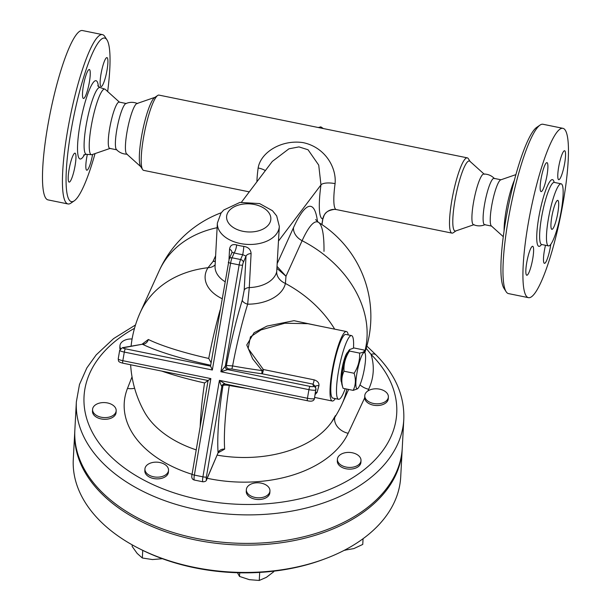 <?xml version="1.0" encoding="UTF-8"?>
<svg xmlns="http://www.w3.org/2000/svg" width="611" height="611" viewBox="0 0 611 611"><rect width="100%" height="100%" fill="white"/><g stroke="black" fill="none" stroke-linecap="round" stroke-linejoin="round"><path stroke-width="0.92" d="M95.041 153.598A83.455 14.679 -78.5 0 1 74.244 200.843A83.455 14.679 -78.5 0 1 73.664 116.93A83.455 14.679 -78.5 0 1 106.994 39.921A83.455 14.679 -78.5 0 1 107.666 91.543M106.994 39.921L104.809 36.515A86.403 15.199 101.5 0 0 102.427 34.613A86.403 15.199 101.5 0 0 70.303 116.266A86.403 15.199 101.5 0 0 67.974 203.952A86.403 15.199 101.5 0 0 70.907 203.127L74.244 200.843M83.348 86.029A14.771 2.597 -78.5 0 1 89.321 69.517A14.771 2.597 -78.5 0 1 89.397 81.95A14.771 2.597 -78.5 0 1 83.432 98.463A14.771 2.597 -78.5 0 1 83.348 86.029M69.623 181.971A14.771 2.597 -78.5 0 1 69.135 182.109A14.771 2.597 -78.5 0 1 69.28 168.399A14.771 2.597 -78.5 0 1 74.527 153.292A14.771 2.597 -78.5 0 1 75.023 153.162A14.771 2.597 -78.5 0 1 74.87 166.872A14.771 2.597 -78.5 0 1 69.623 181.971M92.612 154.43A14.771 2.597 -78.5 0 1 86.777 170.209A14.771 2.597 -78.5 0 1 86.693 157.775A14.771 2.597 -78.5 0 1 87.35 154.384M106.467 57.747A14.771 2.597 -78.5 0 1 106.963 57.617A14.771 2.597 -78.5 0 1 106.818 71.327A14.771 2.597 -78.5 0 1 101.571 86.426A14.771 2.597 -78.5 0 1 101.075 86.563A14.771 2.597 -78.5 0 1 101.22 72.854A14.771 2.597 -78.5 0 1 106.467 57.747M48.025 199.889A86.403 15.199 -78.5 0 1 50.354 112.203A86.403 15.199 -78.5 0 1 82.477 30.55L102.427 34.613M110.224 148.358L92.001 154.644A33.475 5.889 -78.5 0 1 91.49 154.713A33.475 5.889 -78.5 0 1 92.276 120.726A33.475 5.889 -78.5 0 1 104.84 89.122A33.475 5.889 -78.5 0 1 105.275 89.382L119.596 102.289M116.9 149.848L109.781 148.397A23.63 4.155 -78.5 0 1 110.415 124.415A23.63 4.155 -78.5 0 1 119.206 102.083L126.332 103.534M127.248 154.193C122.971 154.178 119.366 152.635 116.434 149.565A23.63 4.155 -78.5 0 1 117.541 125.858A23.63 4.155 -78.5 0 1 125.782 103.61C129.685 101.93 133.603 101.922 137.551 103.572M154.934 97.34L136.895 103.564A25.845 4.544 101.5 0 0 127.768 127.943A25.845 4.544 101.5 0 0 126.637 153.949L140.813 166.727M456.287 230.675L453.27 232.745A38.401 6.752 -78.5 0 1 451.964 233.112A38.401 6.752 -78.5 0 1 453.011 194.13A38.401 6.752 -78.5 0 1 467.285 157.844L158.975 95.102A38.401 6.752 101.5 0 0 157.669 95.469L154.652 97.539A35.736 6.286 101.5 0 0 142.584 130.96A35.736 6.286 101.5 0 0 140.629 166.444L142.6 169.522A38.401 6.752 101.5 0 0 143.661 170.37L249.28 191.862M157.669 95.469A38.401 6.752 101.5 0 0 144.7 131.388A38.401 6.752 101.5 0 0 142.6 169.522M467.285 157.844A38.401 6.752 -78.5 0 1 468.339 158.692L470.31 161.77M451.964 233.112L336.279 209.565A38.401 6.752 -78.5 0 1 335.088 183.636C336.646 167.261 324.884 147.205 303.209 142.646C281.732 139.323 260.698 152.215 258.148 167.972A38.401 6.752 101.5 0 0 256.91 181.773M484.302 174.265L469.92 161.304A35.736 6.286 101.5 0 0 456.043 194.749A35.736 6.286 101.5 0 0 455.745 230.958L474.052 224.649M494.513 178.649C491.58 175.578 487.975 174.036 483.698 174.02A25.845 4.544 101.5 0 0 474.266 198.46A25.845 4.544 101.5 0 0 473.395 224.642M491.527 226.085L484.615 224.68A23.63 4.155 -78.5 0 1 485.256 200.691A23.63 4.155 -78.5 0 1 494.039 178.366L500.951 179.771M503.273 236.671L491.343 225.917A23.63 4.155 -78.5 0 1 492.382 202.142A23.63 4.155 -78.5 0 1 500.722 179.855L515.905 174.616M504.075 230.821A33.475 5.889 -78.5 0 1 514.355 180.321M540.04 125.087L536.702 127.371A83.455 14.679 101.5 0 0 508.512 205.426A83.455 14.679 101.5 0 0 503.953 288.293L506.129 291.699A86.403 15.199 -78.5 0 1 510.857 205.899A86.403 15.199 -78.5 0 1 540.04 125.087A86.403 15.199 -78.5 0 1 542.973 124.262L562.922 128.325A86.403 15.199 -78.5 0 1 563.388 201.057A86.403 15.199 -78.5 0 1 528.462 297.664A86.403 15.199 -78.5 0 1 530.799 209.963A86.403 15.199 -78.5 0 1 562.922 128.325M528.462 297.664L508.512 293.601A86.403 15.199 -78.5 0 1 506.129 291.699M559.21 179.558A14.771 2.597 -78.5 0 1 558.714 179.695A14.771 2.597 -78.5 0 1 558.866 165.986A14.771 2.597 -78.5 0 1 564.113 150.879A14.771 2.597 -78.5 0 1 564.61 150.749A14.771 2.597 -78.5 0 1 564.457 164.466A14.771 2.597 -78.5 0 1 559.21 179.558M550.771 244.362A14.771 2.597 -78.5 0 1 550.389 246.829A14.771 2.597 -78.5 0 1 544.424 263.341A14.771 2.597 -78.5 0 1 544.34 250.907A14.771 2.597 -78.5 0 1 545.501 245.286M532.173 246.424A14.771 2.597 -78.5 0 1 532.67 246.294A14.771 2.597 -78.5 0 1 532.517 260.003A14.771 2.597 -78.5 0 1 527.27 275.103A14.771 2.597 -78.5 0 1 526.774 275.24A14.771 2.597 -78.5 0 1 526.926 261.523A14.771 2.597 -78.5 0 1 532.173 246.424M547.044 175.082A14.771 2.597 -78.5 0 1 541.071 191.594A14.771 2.597 -78.5 0 1 540.995 179.16A14.771 2.597 -78.5 0 1 546.967 162.648A14.771 2.597 -78.5 0 1 547.044 175.082M561.295 210.474A31.68 5.575 -78.5 0 1 548.495 245.897A31.68 5.575 -78.5 0 1 549.35 213.735A31.68 5.575 -78.5 0 1 561.127 183.804A31.68 5.575 -78.5 0 1 561.295 210.474M557.835 212.811A14.771 2.597 -78.5 0 1 551.863 229.324A14.771 2.597 -78.5 0 1 552.268 214.331A14.771 2.597 -78.5 0 1 557.759 200.377A14.771 2.597 -78.5 0 1 557.835 212.811M241.475 202.172L272.323 161.411L288.934 148.817L298.97 146.9L308.051 149.764L318.728 165.13L320.966 184.912A50.217 8.829 101.5 0 0 322.799 218.86L322.707 220.021A7.385 1.283 -170.3 0 1 322.555 220.22L321.852 224.52M322.707 220.021L322.432 221.656A7.385 1.283 -170.3 0 1 322.272 221.862M215.339 261.118L213.071 261.393L208.03 267.71A110.774 86.548 -155.6 0 0 140.347 312.282A110.774 110.774 0 0 0 131.082 346.093M217.126 227.697A110.774 86.548 -155.6 0 0 159.234 270.688L140.347 312.282M215.622 255.765L213.071 261.393L215.324 261.393M215.141 264.784A14.771 10.723 32.9 0 1 208.03 267.71A40.402 25.639 3.1 0 0 222.068 298.664M334.683 329.153A110.774 86.548 -155.6 0 0 285.413 283.458L285.986 276.233L277.173 266.518M348.629 389.444L342.068 403.894A110.774 86.548 -155.6 0 0 346.842 389.085M364.691 351.921A110.774 86.548 -155.6 0 0 302.117 240.703A104.13 18.315 -78.5 0 1 318.438 222.32L318.438 222.32A104.13 18.315 -78.5 0 1 323.99 251.358M277.066 268.481L285.986 276.233L302.117 240.703A14.771 11.54 24.4 0 1 293.471 227.704L277.348 263.211M279.319 226.398L276.699 215.935L272.46 210.703L259.599 203.585L239.917 202.417L223.725 210.016L221.045 213.04L217.371 223.084A31.016 19.689 3.1 0 0 240.276 243.506A31.016 19.689 3.1 0 0 279.319 226.398L276.707 271.689A14.771 11.342 -167.1 0 0 285.413 283.458A40.402 25.639 3.1 0 1 247.654 304.194L249.273 287.582L251.098 253.557C250.777 249.525 248.349 247.134 243.797 246.378A31.016 19.689 -176.9 0 1 236.617 244.919C232.478 243.896 230.126 245.316 229.553 249.173L229.003 259.446M322.555 220.22A22.156 3.895 101.5 0 1 322.799 218.86A11.815 11.624 91.7 0 1 334.545 209.367L336.279 209.565M366.195 348.346L371.06 354.418A156.561 99.372 -176.9 0 1 333.27 487.899A156.561 99.372 -176.9 0 1 119.695 464.337A156.561 99.372 -176.9 0 1 134.504 328.313M74.84 430.335A163.947 104.061 3.1 0 0 195.871 538.291A163.947 104.061 3.1 0 0 402.267 447.871L403.795 419.375A163.947 104.061 3.1 0 1 234.517 514.515A163.947 104.061 3.1 0 1 76.36 401.839L74.84 430.335M120.061 349.255A11.815 7.5 -176.9 0 1 119.848 347.56L119.939 345.857A11.815 7.5 -176.9 0 1 132.091 338.99M388.375 396.944L388.283 398.655A11.815 7.5 -176.9 0 1 376.452 405.528A11.815 7.5 -176.9 0 1 364.683 397.853L364.775 395.676A11.815 7.5 -176.9 0 1 366.799 391.796A11.815 7.5 -176.9 0 1 380.225 389.291A11.815 7.5 -176.9 0 1 388.375 396.944A11.815 7.5 -176.9 0 1 373.504 403.459A11.815 7.5 -176.9 0 1 364.775 395.676M116.174 410.722L116.082 412.433A11.815 7.5 -176.9 0 1 103.878 419.291A11.815 7.5 -176.9 0 1 92.482 411.165L92.574 409.454A11.815 7.5 -176.9 0 1 107.444 402.939A11.815 7.5 -176.9 0 1 116.174 410.722A11.815 7.5 -176.9 0 1 103.969 417.58A11.815 7.5 -176.9 0 1 92.574 409.454M168.529 470.294L168.437 471.998A11.815 7.5 -176.9 0 1 156.24 478.856A11.815 7.5 -176.9 0 1 144.838 470.737L144.929 469.027A11.815 7.5 -176.9 0 1 150.848 462.962A11.815 7.5 -176.9 0 1 162.816 463.421A11.815 7.5 -176.9 0 1 168.529 470.294A11.815 7.5 -176.9 0 1 156.332 477.145A11.815 7.5 -176.9 0 1 144.929 469.027M269.947 490.931L269.856 492.642A11.815 7.5 -176.9 0 1 257.651 499.493A11.815 7.5 -176.9 0 1 246.256 491.374L246.348 489.663A11.815 7.5 -176.9 0 1 246.752 487.975A11.815 7.5 -176.9 0 1 259.896 482.927A11.815 7.5 -176.9 0 1 269.947 490.931A11.815 7.5 -176.9 0 1 257.743 497.789A11.815 7.5 -176.9 0 1 246.348 489.663M361.009 460.549L360.918 462.26A11.815 7.5 -176.9 0 1 351.967 469.004A11.815 7.5 -176.9 0 1 338.884 465.04A11.815 7.5 -176.9 0 1 337.318 460.992L337.409 459.281A11.815 7.5 -176.9 0 1 349.614 452.43A11.815 7.5 -176.9 0 1 361.009 460.549A11.815 7.5 -176.9 0 1 352.058 467.293A11.815 7.5 -176.9 0 1 338.975 463.329A11.815 7.5 -176.9 0 1 337.409 459.281M335.401 415.648L331.658 422.041A100.952 64.071 -176.9 0 1 331.658 422.048A100.952 64.071 -176.9 0 1 217.188 455.142M196.223 449.887A100.952 64.071 -176.9 0 1 144.448 412.02L144.44 412.013M366.852 346.07L375.979 354.892A7.385 4.659 134.9 0 0 371.06 354.418A115.891 73.557 3.1 0 1 368.677 389.253A14.771 11.059 24.9 0 1 359.971 384.846M229.553 249.173A5.911 3.75 3.1 0 1 231.966 252.404L234.166 252.885A36.927 23.439 3.1 0 0 242.712 254.627L246.012 256.146L244.194 290.172L242.3 300.161A5.911 2.856 -162.8 0 0 247.654 304.194A110.056 19.353 -78.5 0 0 232.608 365.928L226.406 365.447A2.956 2.864 -124 0 0 228.758 368.899L231.89 369.006A113.256 19.644 9.7 0 0 262.127 373.787L312.878 384.12L315.223 386.16L315.879 388.497A2.956 2.902 164.3 0 0 313.527 386.427A2.956 0.512 -170.3 0 1 310.014 386.381L227.682 369.624L228.758 368.899M242.3 300.161A115.922 20.384 101.5 0 0 226.406 365.447L225.322 366.18L242.605 265.082A2.956 0.519 -78.5 0 1 243.331 262.394A2.956 2.223 -156.7 0 0 240.604 259.53L242.712 254.627A5.911 0.496 97 0 0 243.797 246.378M210.535 366.134L125.4 348.812A2.956 0.519 101.5 0 0 124.3 352.089L212.338 370.006L210.581 366.149M225.23 383.968L219.418 380.348C220.586 384.151 221.411 386.121 221.892 386.251L222.969 385.526C223.909 384.976 226.009 384.961 229.27 385.48A110.316 19.132 9.7 0 0 247.295 388.504M212.338 370.006L230.599 263.165A5.911 1.039 -78.5 0 1 232.05 257.796L240.604 259.53A5.911 1.039 101.5 0 0 239.145 264.907L220.884 371.74L227.682 369.624A2.956 2.864 -124 0 1 225.322 366.18L220.884 371.74L308.922 389.658L307.448 398.257L219.418 380.348L202.921 476.832L194.374 475.091L210.864 378.606L208.13 380.485M223.664 384.09A2.956 2.864 -124 0 0 222.969 385.526A115.922 20.384 101.5 0 0 218.074 452.804L206.724 479.467A2.956 2.223 -156.7 0 0 206.862 478.879A2.956 0.519 -78.5 0 1 206.381 477.008L221.892 386.251A2.956 2.864 -124 0 1 223.084 384.38L225.039 383.975L307.463 400.747A2.956 0.519 -78.5 0 1 307.448 398.257A5.911 1.023 -170.3 0 0 314.482 398.441C314.001 400.984 311.663 401.755 307.463 400.747A2.956 0.519 -78.5 0 0 307.562 400.724M125.4 348.812A2.956 0.512 -170.3 0 1 123.407 347.735A2.956 2.627 -100.5 0 0 122.383 347.697L142.416 344.23A5.911 5.003 116 0 0 148.351 339.487L142.317 344.024M231.875 252.733L229.217 258.904A2.956 2.223 -156.7 0 1 232.05 257.796L234.166 252.885A5.911 1.566 106.1 0 0 236.617 244.919M220.136 309.96A110.056 19.353 101.5 0 0 208.741 358.458A110.056 19.086 -170.3 0 1 148.351 339.487M208.741 358.458L211.108 362.804M161.709 371.083A110.056 19.086 9.7 0 0 204.548 382.96A110.056 19.353 101.5 0 0 200.179 426.73M204.548 382.96L208.076 380.546L192.068 474.189A2.956 0.512 9.7 0 0 194.374 475.091A5.911 1.039 -78.5 0 0 194.405 480.063C192.037 479.482 191.258 477.519 192.068 474.189A2.956 0.512 9.7 0 1 192.129 474.105M206.862 478.879L218.074 452.804A5.911 4.888 176.2 0 1 224.657 449.116A110.056 19.353 -78.5 0 1 229.27 385.48L229.362 384.854M218.219 452.759L224.657 449.116M318.377 325.831L293.998 320.683L267.068 326.075L254.084 332.712L246.768 344.971L252.649 358.825L262.066 370.587A110.316 19.132 -170.3 0 1 232.608 365.928L231.89 369.006M315.161 394.485L317.04 392.453L318.904 385.824C319.332 383.028 317.728 381.035 314.107 379.843L263.356 369.518A2.956 0.626 137.5 0 0 262.066 370.587A2.956 0.596 -82.4 0 0 262.127 373.787A2.956 0.519 -78.5 0 0 263.226 370.51A2.956 0.519 -78.5 0 0 263.356 369.518L248.142 348.484L250.441 336.844L261.004 329.917L284.818 323.227L307.86 323.693L346.414 331.536A35.446 6.232 -78.5 0 1 348.27 334.935M335.309 398.616A35.446 6.232 -78.5 0 1 333.469 400.686A35.446 6.232 -78.5 0 1 332.277 401.015A35.446 6.232 -78.5 0 1 333.239 365.034A35.446 6.232 -78.5 0 1 346.414 331.536M353.494 348.064A32.498 5.713 101.5 0 0 351.531 335.592L345.826 334.431A32.498 5.713 101.5 0 0 333.751 365.134A32.498 5.713 101.5 0 0 332.865 398.12L338.57 399.281A32.498 5.713 101.5 0 0 339.655 398.983A32.498 5.713 101.5 0 0 345.184 388.749M351.531 335.592A32.498 5.713 101.5 0 0 339.449 366.295A32.498 5.713 101.5 0 0 338.57 399.281M341.648 382.448A15.512 2.727 -78.5 0 1 342.374 366.89A15.512 2.727 -78.5 0 1 347.781 352.287M342.695 370.274A18.46 3.246 -78.5 0 1 348.988 350.324L349.629 349.561L349.454 351.035C345.406 357.305 343.588 364.034 344.001 371.205C341.465 376.46 341.159 382.158 343.084 388.321L341.984 384.731A18.46 3.246 -78.5 0 1 342.695 370.274M349.454 351.035L359.574 353.097C363.316 352.532 364.828 351.508 364.11 350.034L353.998 347.972L349.629 349.561M365.21 353.624A18.46 3.246 101.5 0 0 356.939 373.176A18.46 3.246 101.5 0 0 358.206 388.031A18.46 3.246 101.5 0 0 363.904 371.274A18.46 3.246 101.5 0 0 365.21 353.624L364.11 350.034M358.206 388.031L357.565 388.795L353.196 390.376C355.732 385.129 356.037 379.423 354.113 373.268C358.161 366.997 359.978 360.276 359.574 353.097M344.001 371.205L354.113 373.268M343.084 388.321L353.196 390.376M314.107 379.843A2.956 0.519 -78.5 0 1 312.878 384.12L313.527 386.427M315.528 392.331A2.956 2.52 -163.5 0 1 317.04 392.453M318.904 385.824A2.956 1.955 13 0 0 315.368 386.671M74.794 431.19A163.947 104.061 3.1 0 0 74.748 432.046A163.947 104.061 3.1 0 0 195.78 540.002A163.947 104.061 3.1 0 0 402.175 449.581A163.947 104.061 3.1 0 0 402.214 448.726M402.175 449.581L400.709 476.931A163.947 104.061 -176.9 0 1 325.816 558.515A163.947 104.061 -176.9 0 1 194.321 567.352A163.947 104.061 -176.9 0 1 139.041 548.51A163.947 104.061 -176.9 0 1 73.282 459.396L74.748 432.046M139.041 548.51L140.683 549.342A160.999 102.182 3.1 0 0 194.962 567.848A160.999 102.182 3.1 0 0 324.09 559.164L325.816 558.515M344.383 550.244L353.83 548.602L362.758 544.424L363.064 538.696M345.055 549.892L345.032 550.335M237.458 572.736L239.52 576.433L249.326 579.663L259.263 580.45L266.434 577.311L273.743 571.736L273.774 571.17M239.711 572.79L239.52 576.433M132.22 544.875L132.136 546.402L137.169 553.421L142.332 558.003L152.49 559.561L162.778 558.675M259.69 572.408L259.263 580.45M142.737 550.366L142.332 558.003M120.581 348.591A11.815 7.5 -176.9 0 1 119.939 345.857M320.072 127.89L320.844 126.867L318.3 127.531M323.364 128.554L320.844 126.867M98.386 86.571A39.959 7.026 101.5 0 0 81.164 118.458A39.959 7.026 101.5 0 0 84.547 154.545M91.49 154.713L86.403 154.308A34.086 5.995 -78.5 0 1 87.197 119.695A34.086 5.995 -78.5 0 1 99.99 87.51M554.154 182.376A34.048 5.988 101.5 0 0 539.826 211.796A34.048 5.988 101.5 0 0 541.514 244.484M548.495 245.897L541.652 244.499A31.68 5.575 -78.5 0 1 542.507 212.353A31.68 5.575 -78.5 0 1 554.292 182.414L553.856 182.414M335.088 183.636A11.815 4.01 7.8 0 0 320.966 184.912L278.54 240.986M317.476 221.64A118.015 20.759 101.5 0 0 293.471 227.704M242.949 231.302A22.156 14.061 -176.9 0 1 233.089 207.435A22.156 14.061 -176.9 0 1 270.108 214.965A22.156 14.061 -176.9 0 1 242.949 231.302M224.978 281.663A31.016 19.689 -176.9 0 1 215.064 266.228L217.371 223.084M258.148 167.972A11.815 4.01 -172.2 0 1 265.35 170.622M367.891 390.948L368.677 389.253M207.228 478.291A114.41 72.617 3.1 0 0 348.171 433.291L364.683 397.853M132.029 376.865L127.493 388.382A114.41 72.617 3.1 0 0 192.045 474.312M348.171 433.291A14.771 11.059 25 0 1 334.828 417.305M134.611 388.245A14.771 11.166 21.5 0 1 127.493 388.382M276.707 271.689A31.016 19.689 -176.9 0 1 249.273 287.582A5.911 3.75 -176.9 0 0 244.194 290.172M243.331 262.394L246.012 256.146A5.911 3.75 -176.9 0 1 251.098 253.557M242.605 265.082A2.956 0.512 -170.3 0 1 239.145 264.907L230.599 263.165A2.956 0.512 -170.3 0 1 228.293 262.264A2.956 0.512 -170.3 0 1 228.354 262.18M119.687 350.279A5.911 1.023 9.7 0 0 124.3 352.089L122.834 360.689A5.911 1.023 -170.3 0 1 118.221 358.878L119.687 350.279L122.383 347.697M210.864 378.606L122.834 360.689A2.956 0.519 101.5 0 0 122.849 363.178A2.956 0.519 101.5 0 0 122.948 363.148M310.014 386.381A2.956 0.519 -78.5 0 0 308.922 389.658A5.911 1.023 9.7 0 0 315.956 389.841A5.911 1.023 9.7 0 0 315.948 389.749A2.956 2.902 164.3 0 0 315.879 388.497L314.482 398.441A5.911 1.023 -170.3 0 0 314.474 398.357M206.724 479.467C206.51 480.933 205.258 481.712 202.951 481.804A5.911 1.039 101.5 0 1 202.921 476.832A2.956 0.512 9.7 0 0 206.381 477.008M123.407 347.735L142.416 344.23A115.922 20.102 9.7 0 0 210.688 365.248M224.833 383.914A2.956 2.864 -124 0 0 223.084 384.38M48.017 199.889L67.966 203.952M86.403 154.308L83.631 155.049M104.84 89.122L99.998 87.51L97.737 85.739M473.395 224.634C477.336 226.291 481.262 226.284 485.165 224.604M541.652 244.499L541.254 244.324M561.127 183.804L554.292 182.414M321.966 224.604L322.425 221.671M334.53 209.367C324.227 210.894 324.326 215.263 322.906 218.914M315.627 219.578L318.438 222.32A110.774 110.774 0 0 1 364.859 352.486M375.979 354.892C395.363 374.406 404.635 395.905 403.795 419.375M135.497 324.968L113.623 338.57L96.187 354.892L86.838 367.937L79.483 384.487L76.36 401.839M229.217 258.904L210.512 366.279M202.951 481.804L194.405 480.063M208.076 380.523L122.849 363.178C117.404 361.804 118.74 360.872 118.221 358.878M142.974 344.23L143.356 343.588L142.409 344.001M218.127 452.965L219.112 451.781L218.486 451.903M130.632 364.759A110.774 110.774 0 0 0 144.448 412.02M331.658 422.048A110.774 110.774 0 0 0 342.068 403.894M314.657 397.425L332.277 401.015M221.266 212.743A110.774 110.774 0 0 0 159.234 270.688"/></g></svg>
